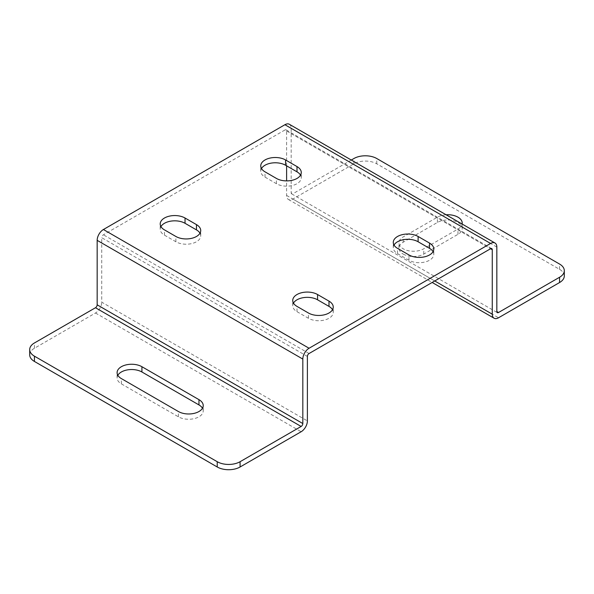 <?xml version="1.0" encoding="UTF-8"?>
<svg xmlns="http://www.w3.org/2000/svg" width="594" height="594" viewBox="0 0 594 594"><rect width="100%" height="100%" fill="white"/><g stroke="black" fill="none" stroke-linecap="round" stroke-linejoin="round"><path stroke-width="0.45" stroke-dasharray="2.97 2.23" d="M446.094 214.776A14.538 8.398 0 0 0 437.399 217.181L403.207 236.924A14.538 8.398 0 0 0 398.953 242.864A14.538 8.398 0 0 0 403.207 248.797A14.538 8.398 0 0 0 423.774 248.797L457.967 229.054A14.538 8.398 0 0 0 462.139 224.042M403.207 254.076A14.538 8.398 0 0 0 423.774 254.076L457.967 234.333A14.538 8.398 0 0 0 462.229 228.4A14.538 8.398 0 0 0 453.252 220.641A14.538 8.398 0 0 0 437.399 222.46L403.207 242.204A14.538 8.398 0 0 0 398.953 248.136A14.538 8.398 0 0 0 403.207 254.076M564.3 275.943A16.157 9.326 0 0 0 559.57 269.342L376.767 163.803A16.157 9.326 0 0 0 353.913 163.803L292.864 199.049A8.843 5.108 120 0 1 288.446 199.487A8.843 5.108 120 0 1 286.612 195.441L286.612 180.895M286.612 165.845L286.612 130.97A2.383 1.374 -60 0 0 286.122 129.878L491.773 248.611M307.388 356.437L101.737 237.704L101.737 302.175L307.388 420.908M286.612 130.97L490.585 248.73L284.927 129.997L103.415 234.793A2.383 1.374 -60 0 0 101.737 237.704M293.481 303.103A14.538 8.398 0 0 0 292.738 305.739A14.538 8.398 0 0 0 297 311.679L308.427 318.273A14.538 8.398 0 0 0 324.272 320.099A14.538 8.398 0 0 0 333.249 312.34A14.538 8.398 0 0 0 332.514 309.704M394.022 245.055A14.538 8.398 0 0 0 393.28 247.698A14.538 8.398 0 0 0 397.542 253.631L408.969 260.231A14.538 8.398 0 0 0 424.814 262.051A14.538 8.398 0 0 0 433.791 254.291A14.538 8.398 0 0 0 433.056 251.656M160.944 226.589A14.538 8.398 0 0 0 160.209 229.225A14.538 8.398 0 0 0 164.471 235.165L175.891 241.758A14.538 8.398 0 0 0 191.743 243.577A14.538 8.398 0 0 0 200.72 235.825A14.538 8.398 0 0 0 199.978 233.182M261.486 168.54A14.538 8.398 0 0 0 260.751 171.176A14.538 8.398 0 0 0 265.013 177.116L276.433 183.709A14.538 8.398 0 0 0 292.285 185.528A14.538 8.398 0 0 0 301.262 177.777A14.538 8.398 0 0 0 300.519 175.133M289.352 124.28A8.843 5.108 -60 0 1 291.179 128.326L291.179 192.798A2.383 1.374 120 0 0 291.676 193.889A2.383 1.374 120 0 0 292.864 193.77L291.179 192.798M284.927 129.997A2.383 1.374 -60 0 1 286.122 129.878M29.7 354.848A16.157 9.326 0 0 1 34.43 348.255L95.486 313.008A8.843 5.108 120 0 0 101.737 302.175M117.835 375.289A14.538 8.398 0 0 0 117.1 377.933A14.538 8.398 0 0 0 121.362 383.865L178.4 416.802A14.538 8.398 0 0 0 194.245 418.621A14.538 8.398 0 0 0 203.23 410.862A14.538 8.398 0 0 0 202.487 408.226M351.292 160.038L292.864 193.77M423.774 254.076L423.774 248.797M286.612 195.441L434.749 280.962M309.073 353.519L103.415 234.793M308.427 318.273L308.427 313.001M297 311.679L297 306.4M408.969 260.231L408.969 254.952M397.542 253.631L397.542 248.359M164.471 235.165L164.471 229.885M175.891 241.758L175.891 236.479M265.013 177.116L265.013 171.837M276.433 183.709L276.433 178.438M496.836 247.059L291.179 128.326M95.486 313.008L301.136 431.741M34.43 348.255L34.43 342.976M121.362 383.865L121.362 378.593M178.4 416.802L178.4 411.523M292.864 199.049L498.514 317.783M403.207 242.204L403.207 236.924M437.399 222.46L437.399 217.181M457.967 234.333L457.967 229.054M559.57 269.342L559.57 264.063M376.767 163.803L376.767 158.524M353.913 163.803L353.913 158.524M333.249 312.34L333.249 307.061M292.738 305.739L292.738 300.467M433.791 254.291L433.791 249.012M393.28 247.698L393.28 242.419M160.209 229.225L160.209 223.953M200.72 235.825L200.72 230.546M260.751 171.176L260.751 165.904M301.262 177.777L301.262 172.498M117.1 377.933L117.1 372.653M203.23 410.862L203.23 405.583M288.446 199.487L432.157 282.462M291.676 193.889L497.327 312.622M398.953 248.136L398.953 242.864M462.229 228.4L462.229 223.121"/><path stroke-width="0.89" d="M286.612 180.895L286.612 165.845M97.164 304.819L302.821 423.544L302.821 359.073L97.164 240.347L97.164 304.819A2.383 1.374 120 0 1 95.486 307.729L34.43 342.976A16.157 9.326 0 0 0 29.7 349.576L29.7 354.848A16.157 9.326 0 0 0 34.43 361.449L217.233 466.988A16.157 9.326 0 0 0 240.087 466.988L301.136 431.741A8.843 5.108 -60 0 0 307.388 420.908L307.388 356.437A2.383 1.374 120 0 1 309.073 353.519L490.585 248.73A2.383 1.374 120 0 1 491.773 248.611A2.383 1.374 120 0 1 492.263 249.703L492.263 314.174A8.843 5.108 -60 0 0 494.097 318.221A8.843 5.108 -60 0 0 498.514 317.783L559.57 282.536A16.157 9.326 0 0 0 564.3 275.943L564.3 270.664A16.157 9.326 0 0 0 559.57 264.063L376.767 158.524A16.157 9.326 0 0 0 353.913 158.524L351.292 160.038M302.821 359.073A8.843 5.108 120 0 1 309.073 348.247L490.585 243.451L284.927 124.718L103.415 229.514A8.843 5.108 -60 0 0 97.164 240.347M308.427 313.001A14.538 8.398 0 0 0 324.272 314.82A14.538 8.398 0 0 0 333.249 307.061A14.538 8.398 0 0 0 328.987 301.128L317.567 294.527A14.538 8.398 0 0 0 301.715 292.708A14.538 8.398 0 0 0 292.738 300.467A14.538 8.398 0 0 0 297 306.4L308.427 313.001M408.969 254.952A14.538 8.398 0 0 0 424.814 256.771A14.538 8.398 0 0 0 433.791 249.012A14.538 8.398 0 0 0 429.529 243.08L418.109 236.479A14.538 8.398 0 0 0 402.257 234.66A14.538 8.398 0 0 0 393.28 242.419A14.538 8.398 0 0 0 397.542 248.359L408.969 254.952M185.031 218.013A14.538 8.398 0 0 0 169.186 216.194A14.538 8.398 0 0 0 160.209 223.953A14.538 8.398 0 0 0 164.471 229.885L175.891 236.479A14.538 8.398 0 0 0 191.743 238.305A14.538 8.398 0 0 0 200.72 230.546A14.538 8.398 0 0 0 196.458 224.606L185.031 218.013L185.031 223.292A14.538 8.398 0 0 0 160.944 226.589M285.573 159.964A14.538 8.398 0 0 0 269.728 158.145A14.538 8.398 0 0 0 260.751 165.904A14.538 8.398 0 0 0 265.013 171.837L276.433 178.438A14.538 8.398 0 0 0 292.285 180.257A14.538 8.398 0 0 0 301.262 172.498A14.538 8.398 0 0 0 297 166.565L285.573 159.964L285.573 165.243A14.538 8.398 0 0 0 261.486 168.54M332.514 309.704A14.538 8.398 0 0 0 328.987 306.4L317.567 299.807A14.538 8.398 0 0 0 293.481 303.103M433.056 251.656A14.538 8.398 0 0 0 429.529 248.359L418.109 241.758A14.538 8.398 0 0 0 394.022 245.055M199.978 233.182A14.538 8.398 0 0 0 196.458 229.885L185.031 223.292M300.519 175.133A14.538 8.398 0 0 0 297 171.837L285.573 165.243M496.836 311.531L498.514 312.503A2.383 1.374 -60 0 1 497.327 312.622A2.383 1.374 -60 0 1 496.836 311.531L496.836 247.059A8.843 5.108 120 0 0 495.002 243.013A8.843 5.108 120 0 0 490.585 243.451M284.927 124.718A8.843 5.108 -60 0 1 289.352 124.28L495.002 243.013M302.821 423.544A2.383 1.374 -60 0 1 301.136 426.462L240.087 461.709A16.157 9.326 0 0 1 217.233 461.709L34.43 356.17A16.157 9.326 0 0 1 29.7 349.576M202.487 408.226A14.538 8.398 0 0 0 198.968 404.93L141.921 371.993A14.538 8.398 0 0 0 117.835 375.289M141.921 366.713A14.538 8.398 0 0 0 126.077 364.894A14.538 8.398 0 0 0 117.1 372.653A14.538 8.398 0 0 0 121.362 378.593L178.4 411.523A14.538 8.398 0 0 0 194.245 413.342A14.538 8.398 0 0 0 203.23 405.583A14.538 8.398 0 0 0 198.968 399.651L141.921 366.713L141.921 371.993M462.139 224.042A14.538 8.398 0 0 0 462.229 223.121A14.538 8.398 0 0 0 446.094 214.776M498.514 312.503L559.57 277.257A16.157 9.326 0 0 0 564.3 270.664M434.749 280.962L492.263 314.174M492.263 249.703L490.585 248.73M309.073 348.247L103.415 229.514M328.987 306.4L328.987 301.128M317.567 299.807L317.567 294.527M429.529 248.359L429.529 243.08M418.109 241.758L418.109 236.479M196.458 229.885L196.458 224.606M297 171.837L297 166.565M95.486 307.729L301.136 426.462M34.43 361.449L34.43 356.17M217.233 466.988L217.233 461.709M240.087 466.988L240.087 461.709M198.968 404.93L198.968 399.651M559.57 282.536L559.57 277.257M432.157 282.462L494.097 318.221"/></g></svg>
